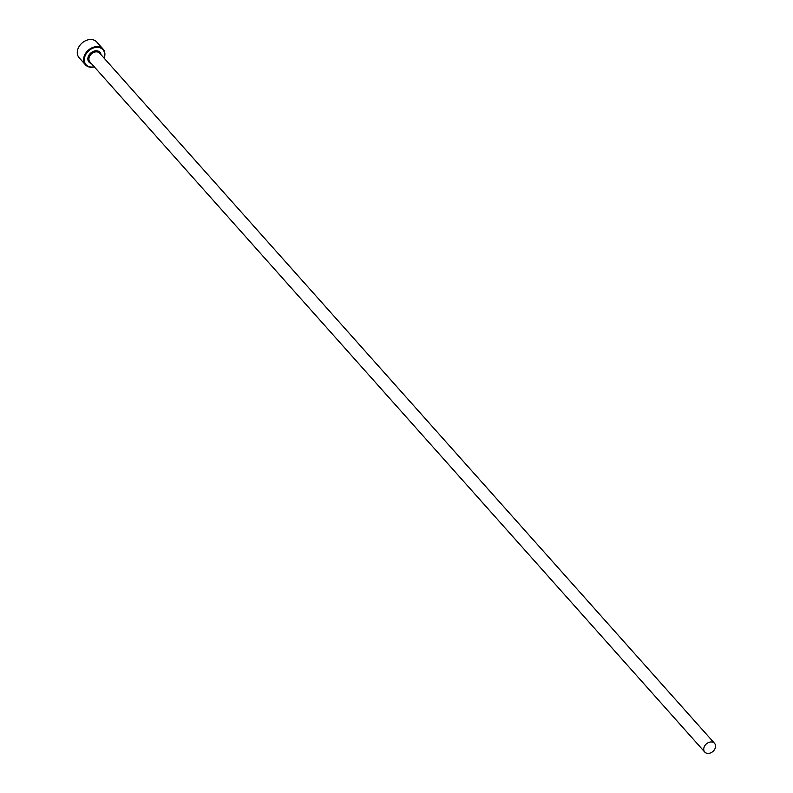 <?xml version="1.0" encoding="UTF-8"?>
<svg xmlns="http://www.w3.org/2000/svg" width="793" height="793" viewBox="0 0 793 793"><rect width="100%" height="100%" fill="white"/><g stroke="black" fill="none" stroke-linecap="round" stroke-linejoin="round"><path stroke-width="1.19" d="M104.022 58.048A11.28 8.584 138.3 0 0 98.768 47.461A11.28 8.584 138.3 0 0 85.248 55.55A11.28 8.584 138.3 0 0 90.184 66.929A11.28 8.584 138.3 0 0 94.228 66.771M94.327 66.88A11.806 8.991 -41.7 0 1 89.758 67.127A11.806 8.991 -41.7 0 1 85.436 64.798A11.806 8.991 -41.7 0 1 86.14 52.566A11.806 8.991 -41.7 0 1 98.738 46.757A11.806 8.991 -41.7 0 1 103.06 49.087A11.806 8.991 -41.7 0 1 104.121 58.157M103.06 49.087L96.726 41.979A11.806 8.991 138.3 0 0 92.404 39.65A11.806 8.991 138.3 0 0 79.806 45.459A11.806 8.991 138.3 0 0 79.102 57.681L85.436 64.798M707.148 753.35A6.562 4.996 138.3 0 0 714.146 750.128A6.562 4.996 138.3 0 0 714.533 743.328A6.562 4.996 138.3 0 0 712.134 742.03A6.562 4.996 138.3 0 0 705.136 745.261A6.562 4.996 138.3 0 0 704.739 752.051A6.562 4.996 138.3 0 0 707.148 753.35M704.739 752.051L89.916 61.933A6.562 4.996 -41.7 0 1 90.313 55.143A6.562 4.996 -41.7 0 1 97.311 51.922A6.562 4.996 -41.7 0 1 99.71 53.21L714.533 743.328M91.254 63.44A7.345 5.591 -41.7 0 1 88.568 55.897A7.345 5.591 -41.7 0 1 97.271 50.861A7.345 5.591 -41.7 0 1 101.048 54.717"/></g></svg>
